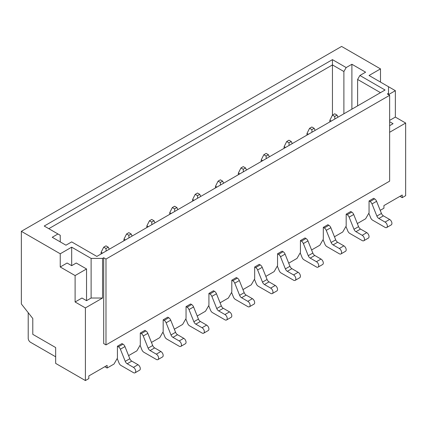 <?xml version="1.0" encoding="UTF-8"?>
<svg xmlns="http://www.w3.org/2000/svg" width="427" height="427" viewBox="0 0 427 427"><rect width="100%" height="100%" fill="white"/><g stroke="black" fill="none" stroke-linecap="round" stroke-linejoin="round"><path stroke-width="0.64" d="M345.902 226.523A3.235 1.868 60 0 1 346.372 227.442L347.797 230.986A3.235 1.868 -120 0 0 349.756 233.398L362.187 240.577A3.235 1.868 -120 0 0 363.804 240.737L368.378 238.095A3.235 1.868 -120 0 0 368.875 235.501A3.235 1.868 -120 0 0 366.761 232.651L360.532 229.053A3.235 1.868 60 0 1 358.573 226.646L353.705 214.503A3.235 1.868 -120 0 0 351.747 212.096L350.748 211.52L346.174 214.162L346.174 226.048L342.742 231.989L334.464 236.771M308.433 134.259L307.002 133.432L306.906 135.14M363.804 240.737A3.235 1.868 -120 0 0 364.3 238.143A3.235 1.868 -120 0 0 362.187 235.293L355.958 231.696A3.235 1.868 60 0 1 353.999 229.283L349.131 217.146A3.235 1.868 -120 0 0 347.172 214.733L346.174 214.162M314.149 128.313L311.865 129.637L309.575 128.313L311.865 126.995L314.149 128.313L315.131 130.39M307.002 133.432L309.575 128.313M311.865 129.637L311.972 132.215M323.025 239.728A3.235 1.868 60 0 1 323.495 240.647L324.92 244.196A3.235 1.868 -120 0 0 326.879 246.603L339.31 253.782A3.235 1.868 -120 0 0 340.927 253.942L345.507 251.3A3.235 1.868 -120 0 0 346.003 248.706A3.235 1.868 -120 0 0 343.89 245.856L337.656 242.258A3.235 1.868 60 0 1 335.697 239.851L330.829 227.708A3.235 1.868 -120 0 0 328.87 225.301L327.877 224.725L323.298 227.367L323.298 239.253L319.871 245.199L311.587 249.976M285.556 147.464L284.126 146.642L284.03 148.345M340.927 253.942A3.235 1.868 -120 0 0 341.424 251.348A3.235 1.868 -120 0 0 339.31 248.498L333.081 244.901A3.235 1.868 60 0 1 331.122 242.493L326.255 230.35A3.235 1.868 -120 0 0 324.296 227.943L323.298 227.367M291.273 141.524L288.988 142.842L286.698 141.524L288.988 140.2L291.273 141.524L292.255 143.6M284.126 146.642L286.698 141.524M288.988 142.842L289.095 145.42M300.149 252.939A3.235 1.868 60 0 1 300.624 253.851L302.044 257.401A3.235 1.868 -120 0 0 304.003 259.808L316.439 266.987A3.235 1.868 -120 0 0 318.056 267.147L322.631 264.505A3.235 1.868 -120 0 0 323.127 261.916A3.235 1.868 -120 0 0 321.013 259.066L314.784 255.469A3.235 1.868 60 0 1 312.826 253.056L307.952 240.919A3.235 1.868 -120 0 0 305.994 238.506L305.001 237.935L300.427 240.572L300.427 252.458L296.995 258.404L288.711 263.187M262.68 160.675L261.249 159.847L261.159 161.55M318.056 267.147A3.235 1.868 -120 0 0 318.553 264.559A3.235 1.868 -120 0 0 316.439 261.703L310.205 258.111A3.235 1.868 60 0 1 308.246 255.698L303.378 243.561A3.235 1.868 -120 0 0 301.419 241.148L300.427 240.572M268.402 154.729L266.112 156.052L263.827 154.729L266.112 153.41L268.402 154.729L269.378 156.805M261.249 159.847L263.827 154.729M266.112 156.052L266.224 158.625M277.278 266.144A3.235 1.868 60 0 1 277.747 267.062L279.173 270.606A3.235 1.868 -120 0 0 281.131 273.018L293.562 280.197A3.235 1.868 -120 0 0 295.18 280.358L299.754 277.715A3.235 1.868 -120 0 0 300.25 275.121A3.235 1.868 -120 0 0 298.137 272.271L291.908 268.674A3.235 1.868 60 0 1 289.949 266.267L285.081 254.124A3.235 1.868 -120 0 0 283.122 251.716L282.124 251.14L277.55 253.782L277.55 265.669L274.118 271.609L265.84 276.392M239.803 173.88L238.378 173.052L238.282 174.76M295.18 280.358A3.235 1.868 -120 0 0 295.676 277.763A3.235 1.868 -120 0 0 293.562 274.913L287.334 271.316A3.235 1.868 60 0 1 285.375 268.903L280.507 256.766A3.235 1.868 -120 0 0 278.543 254.353L277.55 253.782M245.525 167.934L243.235 169.257L240.951 167.934L243.235 166.615L245.525 167.934L246.507 170.01M238.378 173.052L240.951 167.934M243.235 169.257L243.347 171.835M368.773 213.319A3.235 1.868 60 0 1 369.248 214.231L370.668 217.781A3.235 1.868 -120 0 0 372.632 220.188L385.063 227.367A3.235 1.868 -120 0 0 386.681 227.527A3.235 1.868 -120 0 0 387.177 224.938A3.235 1.868 -120 0 0 385.063 222.083L378.834 218.491A3.235 1.868 60 0 1 376.876 216.078L372.002 203.941A3.235 1.868 -120 0 0 370.044 201.528L369.051 200.952L369.051 212.838L365.619 218.784L357.34 223.567M386.681 227.527L391.255 224.885A3.235 1.868 -120 0 0 391.751 222.296A3.235 1.868 -120 0 0 389.637 219.446L383.409 215.848A3.235 1.868 60 0 1 381.45 213.436L376.582 201.298A3.235 1.868 -120 0 0 374.618 198.886L373.625 198.315L369.051 200.952M331.304 121.054L329.879 120.217L332.452 115.109L334.736 113.79L337.026 115.109L334.736 116.432L332.452 115.109L332.452 64.925L48.801 228.685M329.879 120.227L329.783 121.93M337.026 115.109L338.008 117.185M334.736 116.432L334.848 119.005M254.401 279.349A3.235 1.868 60 0 1 254.871 280.267L256.296 283.816A3.235 1.868 -120 0 0 258.255 286.223L270.686 293.402A3.235 1.868 -120 0 0 272.303 293.562L276.877 290.92A3.235 1.868 -120 0 0 277.374 288.326A3.235 1.868 -120 0 0 275.26 285.476L269.031 281.879A3.235 1.868 60 0 1 267.072 279.471L262.205 267.329A3.235 1.868 -120 0 0 260.246 264.921L259.248 264.345L254.673 266.987L254.673 278.874L251.241 284.82L242.963 289.597M216.932 187.085L215.502 186.263L215.405 187.965M272.303 293.562A3.235 1.868 -120 0 0 272.8 290.968A3.235 1.868 -120 0 0 270.686 288.118L264.457 284.521A3.235 1.868 60 0 1 262.498 282.114L257.63 269.971A3.235 1.868 -120 0 0 255.672 267.564L254.673 266.987M222.648 181.144L220.364 182.462L218.074 181.144L220.364 179.82L222.648 181.144L223.631 183.22M215.502 186.263L218.074 181.144M220.364 182.462L220.471 185.04M231.525 292.559A3.235 1.868 60 0 1 232 293.472L233.42 297.021A3.235 1.868 -120 0 0 235.378 299.428L247.815 306.607A3.235 1.868 -120 0 0 249.432 306.767L254.006 304.125A3.235 1.868 -120 0 0 254.503 301.537A3.235 1.868 -120 0 0 252.389 298.686L246.155 295.089A3.235 1.868 60 0 1 244.196 292.676L239.328 280.539A3.235 1.868 -120 0 0 237.369 278.126L236.377 277.555L231.802 280.192L231.802 292.079L228.37 298.025L220.086 302.807M194.055 200.295L192.625 199.468L192.529 201.17M249.432 306.767A3.235 1.868 -120 0 0 249.928 304.179A3.235 1.868 -120 0 0 247.815 301.323L241.581 297.731A3.235 1.868 60 0 1 239.622 295.319L234.754 283.181A3.235 1.868 -120 0 0 232.795 280.769L231.802 280.192M199.777 194.349L197.487 195.673L195.198 194.349L197.487 193.031L199.777 194.349L200.754 196.425M192.625 199.468L195.198 194.349M197.487 195.673L197.6 198.245M208.648 305.764A3.235 1.868 60 0 1 209.123 306.682L210.543 310.226A3.235 1.868 -120 0 0 212.507 312.639L224.938 319.818A3.235 1.868 -120 0 0 226.556 319.978L231.13 317.336A3.235 1.868 -120 0 0 231.626 314.742A3.235 1.868 -120 0 0 229.512 311.891L223.284 308.294A3.235 1.868 60 0 1 221.325 305.887L216.457 293.744A3.235 1.868 -120 0 0 214.493 291.337L213.5 290.76L208.926 293.402L208.926 305.289L205.494 311.23L197.215 316.012M171.179 213.5L169.754 212.673L169.658 214.381M226.556 319.978A3.235 1.868 -120 0 0 227.052 317.384A3.235 1.868 -120 0 0 224.938 314.534L218.709 310.936A3.235 1.868 60 0 1 216.751 308.524L211.877 296.386A3.235 1.868 -120 0 0 209.919 293.973L208.926 293.402M176.901 207.554L174.611 208.878L172.327 207.554L174.611 206.236L176.901 207.554L177.883 209.63M169.754 212.673L172.327 207.554M174.611 208.878L174.723 211.456M162.9 332.179A3.235 1.868 60 0 1 163.37 333.092L164.795 336.641A3.235 1.868 -120 0 0 166.754 339.049L179.185 346.228A3.235 1.868 -120 0 0 180.802 346.388L185.382 343.746A3.235 1.868 -120 0 0 185.878 341.157A3.235 1.868 -120 0 0 183.765 338.307L177.531 334.709A3.235 1.868 60 0 1 175.572 332.297L170.704 320.159A3.235 1.868 -120 0 0 168.745 317.747L167.752 317.176L163.173 319.818L163.173 331.699L159.746 337.645L151.462 342.427M125.431 239.915L124.001 239.088L123.905 240.791M180.802 346.388A3.235 1.868 -120 0 0 181.299 343.799A3.235 1.868 -120 0 0 179.185 340.943L172.956 337.351A3.235 1.868 60 0 1 170.997 334.939L166.13 322.801A3.235 1.868 -120 0 0 164.171 320.389L163.173 319.818M131.148 233.969L128.863 235.293L126.573 233.969L128.863 232.651L131.148 233.969L132.13 236.046M124.001 239.088L126.573 233.969M128.863 235.293L128.97 237.866M140.024 345.384A3.235 1.868 60 0 1 140.499 346.302L141.919 349.846A3.235 1.868 -120 0 0 143.878 352.259L156.314 359.438A3.235 1.868 -120 0 0 157.931 359.598L162.506 356.956A3.235 1.868 -120 0 0 163.002 354.362A3.235 1.868 -120 0 0 160.888 351.512L154.659 347.914A3.235 1.868 60 0 1 152.701 345.507L147.827 333.364A3.235 1.868 -120 0 0 145.869 330.957L144.876 330.381L140.302 333.023L140.302 344.909L136.87 350.85L128.586 355.632M102.555 253.12L101.124 252.293L101.034 254.001M157.931 359.598A3.235 1.868 -120 0 0 158.428 357.004A3.235 1.868 -120 0 0 156.314 354.154L150.08 350.556A3.235 1.868 60 0 1 148.121 348.144L143.253 336.006A3.235 1.868 -120 0 0 141.294 333.594L140.302 333.023M108.277 247.174L105.987 248.498L103.702 247.174L105.987 245.856L108.277 247.174L109.253 249.251M101.124 252.293L103.702 247.174M105.987 248.498L106.099 251.076M117.153 358.589A3.235 1.868 60 0 1 117.622 359.507L119.048 363.057A3.235 1.868 -120 0 0 121.006 365.464L133.438 372.643A3.235 1.868 -120 0 0 135.055 372.803L139.629 370.161A3.235 1.868 -120 0 0 140.125 367.567A3.235 1.868 -120 0 0 138.012 364.717L131.783 361.119A3.235 1.868 60 0 1 129.824 358.712L124.956 346.569A3.235 1.868 -120 0 0 122.997 344.162L121.999 343.586L117.425 346.228L117.425 358.114L113.993 364.06L107.129 368.021L107.129 365.379L88.832 375.941L88.832 378.584L85.4 380.564L55.665 363.398L55.665 347.551L32.788 334.341L32.788 318.494L21.35 303.965L21.35 231.327L60.239 253.782L71.677 247.174L91.116 258.404L102.555 258.404L103.702 257.743L105.987 259.061L105.987 344.909L389.637 181.144L389.637 95.301L105.987 259.061M135.055 372.803A3.235 1.868 -120 0 0 135.551 370.209A3.235 1.868 -120 0 0 133.438 367.359L127.209 363.761A3.235 1.868 60 0 1 125.25 361.354L120.382 349.211A3.235 1.868 -120 0 0 118.418 346.804L117.425 346.228M185.777 318.969A3.235 1.868 60 0 1 186.247 319.887L187.672 323.436A3.235 1.868 -120 0 0 189.631 325.844L202.062 333.023A3.235 1.868 -120 0 0 203.679 333.183L208.253 330.541A3.235 1.868 -120 0 0 208.75 327.947A3.235 1.868 -120 0 0 206.636 325.096L200.407 321.499A3.235 1.868 60 0 1 198.448 319.092L193.58 306.949A3.235 1.868 -120 0 0 191.622 304.542L190.623 303.965L186.049 306.607L186.049 318.494L182.617 324.44L174.339 329.217M148.308 226.705L146.877 225.883L146.781 227.586M203.679 333.183A3.235 1.868 -120 0 0 204.175 330.589A3.235 1.868 -120 0 0 202.062 327.739L195.833 324.141A3.235 1.868 60 0 1 193.874 321.734L189.006 309.591A3.235 1.868 -120 0 0 187.047 307.184L186.049 306.607M154.024 220.764L151.74 222.083L149.45 220.764L151.74 219.441L154.024 220.764L155.006 222.841M146.877 225.883L149.45 220.764M151.74 222.083L151.847 224.661M55.665 356.796L30.498 342.267A3.235 1.868 60 0 1 28.214 338.307L28.214 312.681M389.637 132.279L405.65 123.035L395.354 117.089L395.354 90.679L388.495 94.639L388.495 93.316L387.348 93.977L389.637 95.301M388.495 93.316L388.495 86.713L369.051 75.488L380.489 68.886L341.6 46.436L21.35 231.327M385.063 90.017L359.902 75.488L365.619 72.184L351.896 64.263L346.174 67.562L332.452 59.641L44.227 226.043L57.949 233.969L52.233 237.273L65.955 245.194L71.677 241.895L96.838 256.419L385.063 90.017M103.702 257.743L103.702 343.586L105.987 344.909M60.239 253.782L60.239 266.987L75.104 275.57L75.104 301.985L85.4 307.926L102.555 298.025L102.555 258.404M85.4 307.926L85.4 380.564M380.211 210.356L383.921 208.216L383.921 205.579L402.218 195.011L402.218 197.653L405.65 195.673L405.65 123.035M102.555 298.025L91.116 298.025L91.116 258.404M380.489 82.091L380.489 68.886M395.354 90.679L388.495 86.713M91.116 298.025L86.542 300.667L86.542 268.967L76.252 263.027L71.677 265.669L67.098 263.027L60.239 266.987M71.677 265.669L71.677 247.174M60.239 241.895L60.239 235.293L57.949 233.969M343.89 113.79L343.89 71.528L332.452 64.925L332.452 59.641M346.174 67.562L343.89 71.528M351.896 64.263L351.896 109.168M380.489 92.659L357.612 79.449L359.902 75.488M357.612 79.449L357.612 105.864M86.542 300.667L81.968 298.025L75.104 301.985M104.845 366.697L107.129 368.021M402.218 197.653L399.934 196.335M389.637 120.393L395.354 117.089M389.637 121.711L393.07 123.691L389.637 125.677M86.542 268.967L75.104 275.57M351.747 212.096L347.172 214.733M353.705 214.503L349.131 217.146M358.573 226.646L353.999 229.283M360.532 229.053L355.958 231.696M366.761 232.651L362.187 235.293M328.87 225.301L324.296 227.943M330.829 227.708L326.255 230.35M335.697 239.851L331.122 242.493M337.656 242.258L333.081 244.901M343.89 245.856L339.31 248.498M305.994 238.506L301.419 241.148M307.952 240.919L303.378 243.561M312.826 253.056L308.246 255.698M314.784 255.469L310.205 258.111M321.013 259.066L316.439 261.703M283.122 251.716L278.543 254.353M285.081 254.124L280.507 256.766M289.949 266.267L285.375 268.903M291.908 268.674L287.334 271.316M298.137 272.271L293.562 274.913M389.637 219.446L385.063 222.083M383.409 215.848L378.834 218.491M381.45 213.436L376.876 216.078M376.582 201.298L372.002 203.941M374.618 198.886L370.044 201.528M260.246 264.921L255.672 267.564M262.205 267.329L257.63 269.971M267.072 279.471L262.498 282.114M269.031 281.879L264.457 284.521M275.26 285.476L270.686 288.118M237.369 278.126L232.795 280.769M239.328 280.539L234.754 283.181M244.196 292.676L239.622 295.319M246.155 295.089L241.581 297.731M252.389 298.686L247.815 301.323M214.493 291.337L209.919 293.973M216.457 293.744L211.877 296.386M221.325 305.887L216.751 308.524M223.284 308.294L218.709 310.936M229.512 311.891L224.938 314.534M168.745 317.747L164.171 320.389M170.704 320.159L166.13 322.801M175.572 332.297L170.997 334.939M177.531 334.709L172.956 337.351M183.765 338.307L179.185 340.943M145.869 330.957L141.294 333.594M147.827 333.364L143.253 336.006M152.701 345.507L148.121 348.144M154.659 347.914L150.08 350.556M160.888 351.512L156.314 354.154M122.997 344.162L118.418 346.804M124.956 346.569L120.382 349.211M129.824 358.712L125.25 361.354M131.783 361.119L127.209 363.761M138.012 364.717L133.438 367.359M191.622 304.542L187.047 307.184M193.58 306.949L189.006 309.591M198.448 319.092L193.874 321.734M200.407 321.499L195.833 324.141M206.636 325.096L202.062 327.739"/></g></svg>
